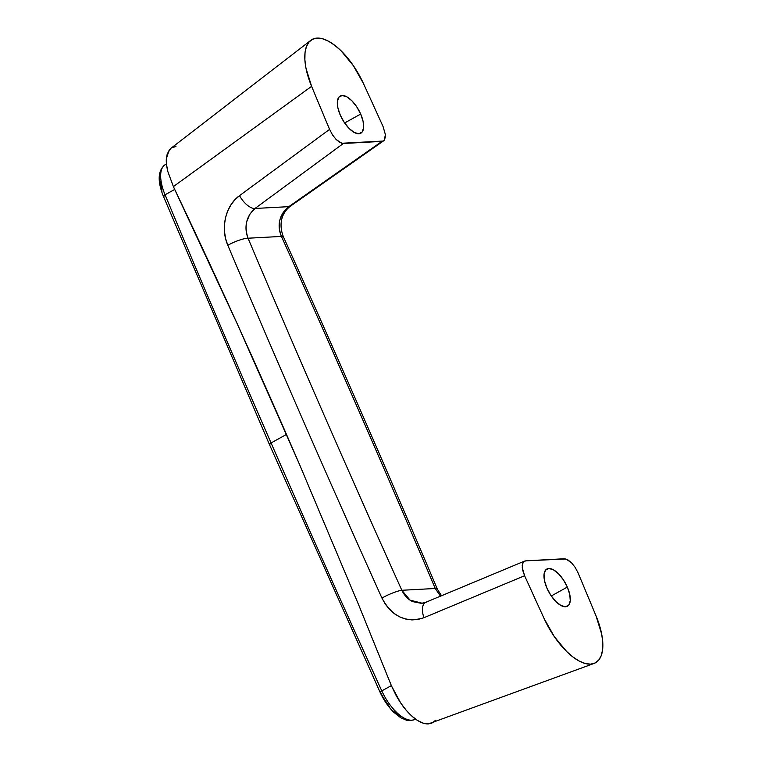 <?xml version="1.0" encoding="UTF-8"?>
<svg xmlns="http://www.w3.org/2000/svg" width="762" height="762" viewBox="0 0 762 762"><rect width="100%" height="100%" fill="white"/><g stroke="black" fill="none" stroke-linecap="round" stroke-linejoin="round"><path stroke-width="1.14" d="M360.683 114.062L344.634 122.968L360.683 114.062L363.112 121.425L363.607 127.749L362.121 132.074L358.854 133.741L354.32 132.502L349.196 128.53L344.281 122.444L340.3 115.167A21.26 9.392 -119 0 1 340.185 96.031A21.26 9.392 -119 0 1 360.683 114.062A21.26 9.392 -119 0 1 360.807 133.207A21.26 9.392 -119 0 1 340.3 115.167L337.88 107.804L337.375 101.479L338.871 97.155L342.138 95.488L346.672 96.736L351.796 100.698L356.711 106.785L360.683 114.062M567.338 587.073L551.288 595.979L567.338 587.073L569.766 594.436L570.262 600.761L568.766 605.085L565.509 606.752L560.965 605.504L555.85 601.542L550.926 595.455L546.954 588.169A21.26 9.392 -119 0 1 546.84 569.033A21.26 9.392 -119 0 1 567.338 587.073A21.26 9.392 -119 0 1 567.461 606.209A21.26 9.392 -119 0 1 546.954 588.169L544.535 580.806L544.03 574.481L545.525 570.157L548.792 568.49L553.326 569.738L558.441 573.71L563.366 579.796L567.338 587.073M524.342 561.203L522.57 563.537L522.265 567.671L524.599 575.748A7743.206 3420.332 61 0 0 544.192 618.706L554.326 636.641L566.642 651.5L573.053 657.073L579.33 661.13L585.245 663.512L590.579 664.14L595.122 662.978L598.732 660.082L601.266 655.558L602.618 649.557L602.761 642.309L601.675 634.089L596.046 615.906A54.102 23.898 -119 0 1 593.998 663.464A54.102 23.898 -119 0 1 544.192 618.706A7743.206 3420.332 -119 0 1 524.599 575.748L423.929 617.706L418.033 619.458L411.975 619.925L405.86 619.096L399.974 617.02L394.44 613.743L389.496 609.4L385.277 604.104L381.933 598.065C328.974 480.555 277.597 362.969 227.819 245.288L225.619 238.63L224.495 231.696L224.466 224.619L225.523 217.703L227.657 211.112L230.772 205.13L234.782 199.901L239.525 195.644L329.584 129.378A7743.206 3420.332 -119 0 1 311.601 86.335L173.384 186.595L237.392 324.164L299.285 463.896L358.95 605.561L391.544 686.057L395.792 694.877C399.545 701.535 403.012 706.669 406.213 710.251C410.28 714.947 414.099 718.376 417.662 720.528C421.557 722.909 425.072 724.033 428.196 723.9A46.377 20.488 61 0 0 428.339 723.89A46.377 20.488 61 0 0 428.492 723.881L594.046 663.445M596.046 615.906A7743.206 3420.332 61 0 0 578.063 572.862L575.158 567.385L571.51 562.766L565.89 558.965L525.704 560.842L564.271 558.756L567.68 559.727L571.51 562.766L575.158 567.385L578.063 572.862A7743.206 3420.332 -119 0 1 596.046 615.906M385.42 136.817L384.353 140.122L385.372 134.569L383.048 126.492A7743.206 3420.332 61 0 0 363.455 83.534L353.311 65.599L341.005 50.74L334.585 45.158L328.308 41.11L322.393 38.729L317.068 38.1L312.515 39.253L308.905 42.158L306.381 46.682L305.019 52.683L304.876 59.922L305.962 68.151L311.601 86.335A7743.206 3420.332 61 0 0 329.584 129.378L332.48 134.855L336.128 139.475L341.747 143.275L383.296 141.037M310.744 40.367L170.774 148.428L169.193 150L166.354 158.744C166.068 161.944 166.564 166.211 167.831 171.555L173.384 186.595L311.601 86.335A54.102 23.898 -119 0 1 310.829 40.31A54.102 23.898 -119 0 1 363.455 83.534A7743.206 3420.332 -119 0 1 383.048 126.492L385.382 134.569M432.406 722.824L435.607 720.242M428.501 723.881L431.435 723.252M391.525 686.01L400.745 703.04L406.213 710.251L411.937 716.175L417.662 720.528L423.177 723.148L428.196 723.9M170.85 148.371L167.249 153.762L166.354 158.744L166.554 164.735L167.831 171.555L173.384 186.595C216.818 277.701 258.785 370.132 299.285 463.896L358.95 605.561L390.62 683.819M175.955 146.552L172.136 147.561M421.405 603.342L412.718 601.637C408.099 599.484 404.479 595.703 401.841 590.283C348.986 473.021 297.713 355.663 248.031 238.22L281.445 236.42C334.299 353.692 385.572 471.04 435.254 588.483L401.841 590.283L435.254 588.483L440.474 596.17L435.254 588.483A15.459 3.258 -22.9 0 1 437.378 589.236A15.459 3.258 157.1 0 0 435.254 588.483C385.572 471.04 334.299 353.692 281.445 236.42L248.031 238.22C245.869 232.658 245.431 227.143 246.726 221.685L249.831 214.151L254.994 208.474L343.367 143.485L381.933 141.399L288.827 206.654L254.994 208.474L288.827 206.654L283.207 212.36L279.873 219.904C278.521 225.371 279.044 230.876 281.445 236.42A15.459 2.572 -24.3 0 1 283.416 236.83A15.459 2.572 155.7 0 0 281.445 236.42C276.949 224.333 279.406 214.408 288.827 206.654A15.459 5.925 55 0 0 290.427 206.15A15.459 5.925 -125 0 1 288.827 206.654L381.933 141.399L383.619 140.837L290.351 206.207C281.14 213.379 278.663 224.704 283.407 236.791C336.309 354.168 387.629 471.64 437.369 589.188L441.512 595.741M384.353 140.122L383.619 140.837M422.281 603.256L410.032 600.113L401.841 590.283A15.459 2.572 155.7 0 0 381.933 598.065C392.02 616.715 406.022 623.259 423.929 617.706A15.459 7.639 -112.6 0 1 425.634 602.371A15.459 7.639 67.4 0 0 423.929 617.706L524.599 575.748L522.684 570.205L522.227 565.414L523.284 562.118L525.704 560.842M425.634 602.371A15.459 7.639 -112.6 0 1 426.93 602.037M381.933 598.065A15.459 2.572 -24.3 0 1 401.841 590.283C348.986 473.021 297.713 355.663 248.031 238.22A15.459 3.258 157.1 0 0 227.819 245.288C277.597 362.969 328.974 480.555 381.933 598.065M227.819 245.288A15.459 3.258 -22.9 0 1 248.031 238.22C244.011 226.095 246.336 216.179 254.994 208.474A15.459 7.01 -126.3 0 1 239.525 195.644C225.552 205.511 220.218 228.105 227.819 245.288M254.994 208.474L343.367 143.485L339.957 142.513L336.128 139.475L332.48 134.855L329.584 129.378L239.525 195.644A15.459 7.01 53.7 0 0 254.994 208.474M269.891 444.551A3.867 0.724 -23.6 0 1 269.386 444.408A3.867 0.724 -23.6 0 1 271.072 442.97A7729.29 3414.179 -119 0 1 165.059 194.796A3.867 0.848 157.3 0 0 163.392 196.291A3.867 0.848 -22.7 0 1 165.059 194.796A7729.29 3414.179 61 0 0 271.072 442.97L286.483 434.426L271.072 442.97A7729.29 3414.179 61 0 0 381.8 690.896L391.354 685.6L381.8 690.896A34.785 15.364 61 0 0 414.861 719.299C415.862 719.861 406.679 721.204 406.317 720.147L400.574 717.642L393.659 712.146C388.21 706.688 383.686 700.068 380.086 692.277A3.867 0.61 -24.5 0 1 381.8 690.896A3.867 0.61 155.5 0 0 380.086 692.267A3.867 0.61 -24.5 0 0 380.571 692.353L383.248 697.621L389.792 707.193M174.736 189.424L165.059 194.796L174.736 189.424M166.468 163.963L165.344 164.592A34.785 15.364 61 0 0 165.059 194.796A34.785 15.364 -119 0 1 165.935 164.306M393.402 711.146L400.669 716.661M160.068 181.375L162.001 191.195M414.271 719.585A34.785 15.364 -119 0 1 381.8 690.896A7729.29 3414.179 -119 0 1 271.072 442.97A3.867 0.724 156.4 0 0 269.386 444.408M163.935 196.501A3.867 0.848 -22.7 0 1 163.392 196.291C157.21 180.794 157.858 170.221 165.344 164.592M421.329 603.352L425.72 602.323L524.589 561.089M380.086 692.277L269.386 444.417L163.401 196.301M415.404 718.995L414.861 719.299"/></g></svg>
